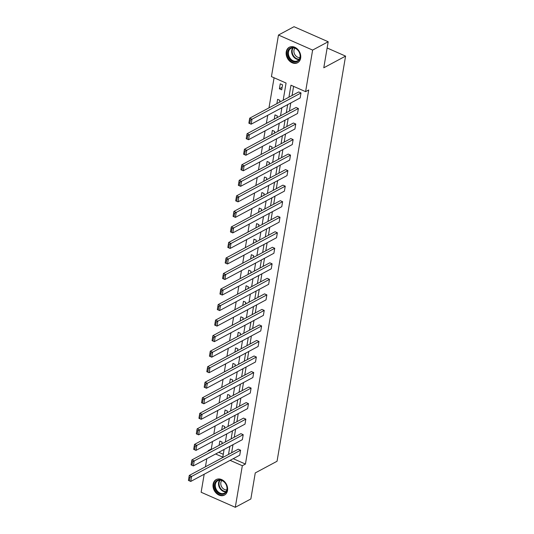 <?xml version="1.0" encoding="UTF-8"?>
<svg xmlns="http://www.w3.org/2000/svg" width="534" height="534" viewBox="0 0 534 534"><rect width="100%" height="100%" fill="white"/><g stroke="black" fill="none" stroke-linecap="round" stroke-linejoin="round"><path stroke-width="0.8" d="M300.642 58.179A8.784 6.842 61.8 0 1 297.592 62.745A8.784 6.842 61.8 0 1 289.468 60.963A8.784 6.842 61.8 0 1 286.244 51.831A8.784 6.842 61.8 0 1 289.294 47.266A8.784 6.842 61.8 0 1 297.418 49.055A8.784 6.842 61.8 0 1 300.642 58.179M227.517 490.506A8.784 6.842 61.8 0 1 224.467 495.071A8.784 6.842 61.8 0 1 216.343 493.282A8.784 6.842 61.8 0 1 213.119 484.158A8.784 6.842 61.8 0 1 216.17 479.592A8.784 6.842 61.8 0 1 224.293 481.374A8.784 6.842 61.8 0 1 227.517 490.506M283.16 100.272L286.07 83.05L271.439 76.609L278.474 35.037L294.034 26.7L328.19 41.745L323.784 67.785L345.578 56.11L277.053 461.256L255.259 472.924L250.853 498.963L235.287 507.3L201.138 492.255L204.188 474.239M205.45 466.783L206.812 458.706M208.073 451.25L208.173 450.683L208.694 450.916M212.552 441.505L211.284 449.021L208.173 450.683M274.076 77.77L268.982 107.861M267.728 115.317L266.359 123.394M265.098 130.85L263.729 138.927M262.468 146.383L261.106 154.459M259.844 161.915L258.476 169.992M257.214 177.448L255.853 185.525M254.591 192.981L253.223 201.058M251.961 208.514L250.593 216.59M249.331 224.046L247.97 232.123M246.708 239.579L245.34 247.656M244.078 255.112L242.716 263.189M241.455 270.645L240.086 278.721M238.825 286.177L237.456 294.254M236.202 301.71L234.833 309.787M233.572 317.243L232.203 325.319M230.942 332.775L229.58 340.852M228.318 348.308L226.95 356.385M225.688 363.841L224.327 371.918M223.065 379.374L221.697 387.45M220.435 394.906L219.067 402.983M217.805 410.439L216.444 418.516M215.182 425.972L213.814 434.049M278.474 35.037L312.624 50.083L305.588 91.654L290.963 85.206L288.941 97.175M328.19 41.745L312.624 50.083M345.578 56.11L327.135 47.987M246.821 135.215L247.062 133.727L296.076 107.474L298.386 108.495L297.545 113.475L248.53 139.721L246.221 138.707L247.062 133.727L249.371 134.748L248.53 139.721L247.155 139.107L247.743 135.623L246.821 135.215L246.234 138.7L247.155 139.107M241.568 166.281L241.809 164.792L290.823 138.54L293.133 139.561L292.285 144.54L243.277 170.787L240.968 169.772L241.809 164.792L244.118 165.814L243.277 170.787L241.902 170.172L242.489 166.688L241.568 166.281L240.974 169.765L241.902 170.172M236.308 197.346L236.555 195.858L285.57 169.605L287.873 170.626L287.032 175.599L238.024 201.852L235.714 200.837L236.555 195.858L238.865 196.872L238.024 201.852L236.642 201.238L237.236 197.754L236.308 197.346L235.721 200.831L236.642 201.238M231.055 228.412L231.302 226.923L280.31 200.671L282.619 201.692L281.778 206.665L232.764 232.917L230.461 231.903L231.302 226.923L233.605 227.938L232.764 232.917L231.389 232.303L231.983 228.819L231.055 228.412L230.468 231.896L231.389 232.303M225.802 259.477L226.049 257.989L275.057 231.736L277.366 232.757L276.525 237.73L227.511 263.983L225.201 262.968L226.049 257.989L228.352 259.003L227.511 263.983L226.136 263.369L226.723 259.884L225.802 259.477L225.214 262.962L226.136 263.369M220.549 290.543L220.789 289.054L269.803 262.801L272.113 263.823L271.272 268.796L222.257 295.048L219.948 294.034L220.789 289.054L223.099 290.069L222.257 295.048L220.882 294.434L221.47 290.95L220.549 290.543L219.961 294.027L220.882 294.434M215.295 321.608L215.536 320.12L264.55 293.867L266.86 294.888L266.019 299.861L217.004 326.114L214.695 325.099L215.536 320.12L217.845 321.134L217.004 326.114L215.629 325.5L216.217 322.015L215.295 321.608L214.708 325.093L215.629 325.5M210.042 352.674L210.283 351.185L259.297 324.932L261.607 325.954L260.759 330.926L211.751 357.179L209.441 356.165L210.283 351.185L212.592 352.2L211.751 357.179L210.376 356.565L210.963 353.081L210.042 352.674L209.448 356.158L210.376 356.565M204.789 383.739L205.029 382.251L254.044 355.998L256.347 357.019L255.506 361.992L206.498 388.245L204.188 387.23L205.029 382.251L207.339 383.265L206.498 388.245L205.116 387.631L205.71 384.146L204.789 383.739L204.195 387.223L205.116 387.631M199.529 414.805L199.776 413.316L248.791 387.063L251.093 388.084L250.252 393.057L201.238 419.31L198.935 418.296L199.776 413.316L202.086 414.331L201.238 419.31L199.863 418.696L200.457 415.212L199.529 414.805L198.942 418.289L199.863 418.696M194.276 445.87L194.523 444.381L243.531 418.129L245.84 419.15L244.999 424.123L195.985 450.376L193.682 449.361L194.523 444.381L196.826 445.396L195.985 450.376L194.61 449.761L195.197 446.27L194.276 445.87L193.688 449.354L194.61 449.761M189.023 476.935L189.27 475.447L238.277 449.194L240.587 450.209L239.746 455.188L190.731 481.441L188.422 480.426L189.27 475.447L191.572 476.461L190.731 481.441L189.356 480.827L189.944 477.336L189.023 476.935L188.435 480.42L189.356 480.827M293.6 86.368L292.051 95.506M290.79 102.962L289.421 111.039M288.16 118.495L286.798 126.571M285.536 134.027L284.168 142.104M282.907 149.56L281.545 157.637M280.283 165.093L278.915 173.17M277.653 180.626L276.285 188.702M275.03 196.158L273.662 204.235M272.4 211.691L271.032 219.768M269.77 227.224L268.408 235.3M267.147 242.756L265.778 250.833M264.517 258.289L263.155 266.366M261.894 273.822L260.525 281.899M259.264 289.355L257.895 297.431M256.634 304.887L255.272 312.964M254.01 320.42L252.642 328.497M251.381 335.953L250.019 344.029M248.757 351.485L247.389 359.562M246.127 367.018L244.759 375.095M243.504 382.551L242.136 390.628M240.874 398.084L239.506 406.16M238.244 413.616L236.882 421.693M235.621 429.149L234.252 437.226M232.991 444.682L231.629 452.759M233.224 458.686L245.433 464.066L308.705 89.986L305.588 91.654M191.653 461.403L191.893 459.914L240.907 433.661L243.21 434.683L242.369 439.656L193.361 465.908L191.052 464.894L191.893 459.914L194.202 460.929L193.361 465.908L191.986 465.294L192.574 461.803L191.653 461.403L191.059 464.887L191.986 465.294M196.906 430.337L197.146 428.849L246.161 402.596L248.47 403.617L247.622 408.59L198.615 434.843L196.305 433.828L197.146 428.849L199.456 429.863L198.615 434.843L197.24 434.229L197.827 430.738L196.906 430.337L196.312 433.822L197.24 434.229M202.159 399.272L202.399 397.783L251.414 371.531L253.723 372.552L252.882 377.525L203.868 403.777L201.558 402.763L202.399 397.783L204.709 398.798L203.868 403.777L202.493 403.163L203.08 399.679L202.159 399.272L201.572 402.756L202.493 403.163M207.412 368.206L207.659 366.718L256.667 340.465L258.977 341.486L258.136 346.459L209.121 372.712L206.812 371.697L207.659 366.718L209.962 367.732L209.121 372.712L207.746 372.098L208.333 368.614L207.412 368.206L206.825 371.691L207.746 372.098M212.666 337.141L212.912 335.652L261.92 309.4L264.23 310.421L263.389 315.394L214.374 341.647L212.071 340.632L212.912 335.652L215.215 336.667L214.374 341.647L212.999 341.032L213.593 337.548L212.666 337.141L212.078 340.625L212.999 341.032M217.919 306.075L218.166 304.587L267.18 278.334L269.483 279.355L268.642 284.328L219.628 310.581L217.325 309.566L218.166 304.587L220.475 305.602L219.628 310.581L218.252 309.967L218.847 306.483L217.919 306.075L217.331 309.56L218.252 309.967M223.179 275.01L223.419 273.521L272.433 247.269L274.736 248.29L273.895 253.263L224.887 279.516L222.578 278.501L223.419 273.521L225.728 274.536L224.887 279.516L223.512 278.902L224.1 275.417L223.179 275.01L222.585 278.494L223.512 278.902M228.432 243.945L228.672 242.456L277.687 216.203L279.996 217.225L279.149 222.197L230.141 248.45L227.831 247.436L228.672 242.456L230.982 243.471L230.141 248.45L228.766 247.836L229.353 244.352L228.432 243.945L227.838 247.429L228.766 247.836M233.685 212.879L233.925 211.391L282.94 185.138L285.249 186.159L284.408 191.132L235.394 217.385L233.084 216.37L233.925 211.391L236.235 212.405L235.394 217.385L234.019 216.771L234.606 213.286L233.685 212.879L233.098 216.363L234.019 216.771M238.938 181.814L239.185 180.325L288.193 154.072L290.503 155.094L289.662 160.073L240.647 186.319L238.338 185.305L239.185 180.325L241.488 181.346L240.647 186.319L239.272 185.705L239.859 182.221L238.938 181.814L238.351 185.298L239.272 185.705M244.192 150.748L244.438 149.26L293.446 123.007L295.756 124.028L294.915 129.008L245.9 155.254L243.597 154.239L244.438 149.26L246.741 150.281L245.9 155.254L244.525 154.64L245.119 151.155L244.192 150.748L243.604 154.233L244.525 154.64M249.445 119.683L249.692 118.194L298.706 91.941L301.009 92.963L300.168 97.942L251.154 124.188L248.851 123.174L249.692 118.194L252.001 119.215L251.154 124.188L249.778 123.574L250.373 120.09L249.445 119.683L248.857 123.167L249.778 123.574M245.433 464.066L242.323 465.728L235.287 507.3M215.643 453.973L222.798 457.131L224.1 449.448M225.361 441.992L226.73 433.915M227.985 426.459L229.353 418.382M230.615 410.926L231.983 402.85M233.245 395.394L234.606 387.317M235.868 379.861L237.236 371.784M238.498 364.328L239.859 356.251M241.121 348.795L242.489 340.719M243.751 333.263L245.119 325.186M246.381 317.73L247.743 309.653M249.004 302.197L250.373 294.121M251.634 286.665L252.996 278.588M254.257 271.132L255.626 263.055M256.887 255.599L258.249 247.522M259.511 240.066L260.879 231.99M262.141 224.534L263.509 216.457M264.771 209.001L266.132 200.924M267.394 193.468L268.762 185.391M270.024 177.935L271.385 169.859M272.647 162.403L274.015 154.326M275.277 146.87L276.645 138.793M277.9 131.337L279.269 123.261M280.53 115.805L281.899 107.728M230.107 460.348L242.323 465.728M287.679 104.631L286.311 112.707M285.049 120.163L283.681 128.24M282.419 135.696L281.058 143.773M279.796 151.229L278.428 159.306M277.166 166.762L275.804 174.838M274.543 182.294L273.174 190.371M271.913 197.827L270.544 205.904M269.29 213.36L267.921 221.436M266.66 228.892L265.291 236.969M264.03 244.425L262.668 252.502M261.406 259.958L260.038 268.035M258.776 275.491L257.415 283.567M256.153 291.023L254.785 299.1M253.523 306.556L252.155 314.633M250.9 322.089L249.532 330.166M248.27 337.622L246.902 345.698M245.64 353.154L244.278 361.231M243.017 368.687L241.648 376.764M240.387 384.22L239.025 392.296M237.763 399.752L236.395 407.829M235.134 415.285L233.765 423.362M232.504 430.818L231.142 438.895M229.88 446.351L228.512 454.427M211.284 449.021L211.804 449.248M218.753 452.311L223.279 454.3M282.553 84.826L281.712 89.805L279.402 88.791L280.243 83.811L282.553 84.826M276.892 103.629L277.613 99.344L279.923 100.359L279.616 102.168M274.262 119.162L274.99 114.877L277.3 115.891L276.992 117.7M271.639 134.695L272.36 130.409L274.67 131.424L274.363 133.233M269.009 150.228L269.737 145.942L272.04 146.957L271.739 148.766M266.386 165.76L267.107 161.475L269.416 162.49L269.109 164.298M263.756 181.293L264.484 177.008L266.786 178.022L266.479 179.831M261.126 196.826L261.854 192.54L264.163 193.555L263.856 195.364M258.503 212.358L259.224 208.073L261.533 209.088L261.226 210.897M255.873 227.891L256.6 223.606L258.903 224.62L258.603 226.429M253.249 243.424L253.97 239.139L256.28 240.153L255.973 241.962M250.62 258.95L251.347 254.671L253.65 255.686L253.35 257.495M247.996 274.483L248.717 270.204L251.027 271.219L250.72 273.028M245.366 290.015L246.087 285.737L248.397 286.751L248.09 288.56M242.736 305.548L243.464 301.269L245.773 302.284L245.466 304.093M240.113 321.081L240.834 316.802L243.144 317.817L242.837 319.626M237.483 336.614L238.211 332.335L240.514 333.349L240.213 335.158M234.86 352.146L235.581 347.868L237.89 348.882L237.583 350.691M232.23 367.679L232.957 363.4L235.26 364.415L234.96 366.224M229.6 383.212L230.328 378.933L232.637 379.948L232.33 381.757M226.977 398.744L227.698 394.466L230.007 395.48L229.7 397.289M224.347 414.277L225.074 409.999L227.384 411.013L227.077 412.822M221.723 429.81L222.444 425.531L224.754 426.546L224.447 428.355M219.094 445.343L219.821 441.064L222.124 442.079L221.824 443.887M282.126 87.329L279.402 88.791M240.587 450.209L189.944 477.336M243.21 434.683L192.574 461.803M245.84 419.15L195.197 446.27M222.945 494.257A7.603 5.921 61.8 0 1 214.855 488.049A7.603 5.921 61.8 0 1 218.686 479.872A7.603 5.921 61.8 0 1 226.783 486.08A7.603 5.921 61.8 0 1 222.945 494.257M219.154 480.24A7.035 5.48 -118.2 0 0 217.805 480.693A7.035 5.48 -118.2 0 0 215.91 488.663A7.035 5.48 -118.2 0 0 223.099 493.556A7.035 5.48 -118.2 0 0 224.454 493.102A7.035 5.48 -118.2 0 0 226.349 485.132A7.035 5.48 -118.2 0 0 219.154 480.24M226.803 489.885A5.54 4.319 61.8 0 1 221.577 486.661A5.54 4.319 61.8 0 1 221.79 480.52M216.917 479.258A8.724 6.795 -118.2 0 0 216.697 479.372A8.724 6.795 -118.2 0 0 214.341 489.251A8.724 6.795 -118.2 0 0 223.265 495.325A8.724 6.795 -118.2 0 0 224.941 494.758A8.724 6.795 -118.2 0 0 225.154 494.638M296.07 61.931A7.603 5.921 61.8 0 1 287.973 55.723A7.603 5.921 61.8 0 1 291.811 47.546A7.603 5.921 61.8 0 1 299.901 53.754A7.603 5.921 61.8 0 1 296.07 61.931M292.278 47.913A7.035 5.48 -118.2 0 0 290.93 48.367A7.035 5.48 -118.2 0 0 289.027 56.337A7.035 5.48 -118.2 0 0 296.223 61.23A7.035 5.48 -118.2 0 0 297.572 60.776A7.035 5.48 -118.2 0 0 299.474 52.806A7.035 5.48 -118.2 0 0 292.278 47.913M299.928 57.559A5.54 4.319 61.8 0 1 294.701 54.335A5.54 4.319 61.8 0 1 294.915 48.194M290.042 46.932A8.724 6.795 -118.2 0 0 289.822 47.045A8.724 6.795 -118.2 0 0 287.466 56.924A8.724 6.795 -118.2 0 0 296.383 62.999A8.724 6.795 -118.2 0 0 298.059 62.431A8.724 6.795 -118.2 0 0 298.272 62.311M248.47 403.617L197.827 430.738M251.093 388.084L200.457 415.212M253.723 372.552L203.08 399.679M256.347 357.019L205.71 384.146M258.977 341.486L208.333 368.614M261.607 325.954L210.963 353.081M264.23 310.421L213.593 337.548M266.86 294.888L216.217 322.015M269.483 279.355L218.847 306.483M272.113 263.823L221.47 290.95M274.736 248.29L224.1 275.417M277.366 232.757L226.723 259.884M279.996 217.225L229.353 244.352M282.619 201.692L231.983 228.819M285.249 186.159L234.606 213.286M287.873 170.626L237.236 197.754M290.503 155.094L239.859 182.221M293.133 139.561L242.489 166.688M295.756 124.028L245.119 151.155M298.386 108.495L247.743 135.623M301.009 92.963L250.373 120.09M225.882 491.874A7.035 5.48 61.8 0 1 219.541 487.749A7.035 5.48 61.8 0 1 219.621 480.186M220.088 480.179A6.808 5.3 -118.2 0 0 220.008 487.495A6.808 5.3 -118.2 0 0 226.142 491.487M299.007 59.548A7.035 5.48 61.8 0 1 292.665 55.423A7.035 5.48 61.8 0 1 292.745 47.86M293.213 47.853A6.808 5.3 -118.2 0 0 293.133 55.176A6.808 5.3 -118.2 0 0 299.267 59.161"/></g></svg>
